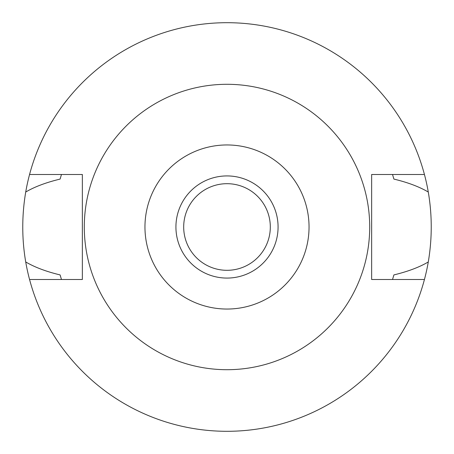 <?xml version="1.0" encoding="UTF-8"?>
<svg xmlns="http://www.w3.org/2000/svg" width="454" height="454" viewBox="0 0 454 454"><rect width="100%" height="100%" fill="white"/><g stroke="black" fill="none" stroke-linecap="round" stroke-linejoin="round"><path stroke-width="0.68" d="M227 278.075A51.075 51.075 0 0 0 278.075 227A51.075 51.075 0 0 0 227 175.925A51.075 51.075 0 0 0 175.925 227A51.075 51.075 0 0 0 227 278.075M227 183.688A43.312 43.312 0 0 0 183.688 227A43.312 43.312 0 0 0 227 270.312A43.312 43.312 0 0 0 270.312 227A43.312 43.312 0 0 0 227 183.688M227 309.043A82.043 82.043 0 0 1 144.957 227A82.043 82.043 0 0 1 227 144.957A82.043 82.043 0 0 1 309.043 227A82.043 82.043 0 0 1 227 309.043M227 84.296A142.704 142.704 0 0 1 369.704 227A142.704 142.704 0 0 1 227 369.704A142.704 142.704 0 0 1 84.296 227A142.704 142.704 0 0 1 227 84.296M61.472 174.495L60.087 179.092C46.024 182.497 34.566 186.81 25.713 192.042A204.3 204.3 0 0 1 29.561 174.495L82.356 174.495L82.356 279.505L29.561 279.505A204.3 204.3 0 0 1 25.713 261.958C34.765 267.264 46.223 271.577 60.087 274.908L61.472 279.505M29.561 174.495A204.3 204.3 0 0 1 424.439 174.495L371.644 174.495L371.644 279.505L424.439 279.505A204.3 204.3 0 0 1 29.561 279.505M392.528 279.505L393.913 274.908C407.976 271.503 419.434 267.185 428.287 261.958A204.3 204.3 0 0 1 424.439 279.505M25.713 192.042C21.781 215.502 21.781 238.804 25.713 261.958M428.287 261.958C432.219 238.498 432.219 215.196 428.287 192.042C419.297 186.759 407.84 182.446 393.913 179.092L392.528 174.495M424.439 174.495A204.3 204.3 0 0 1 428.287 192.042"/></g></svg>
